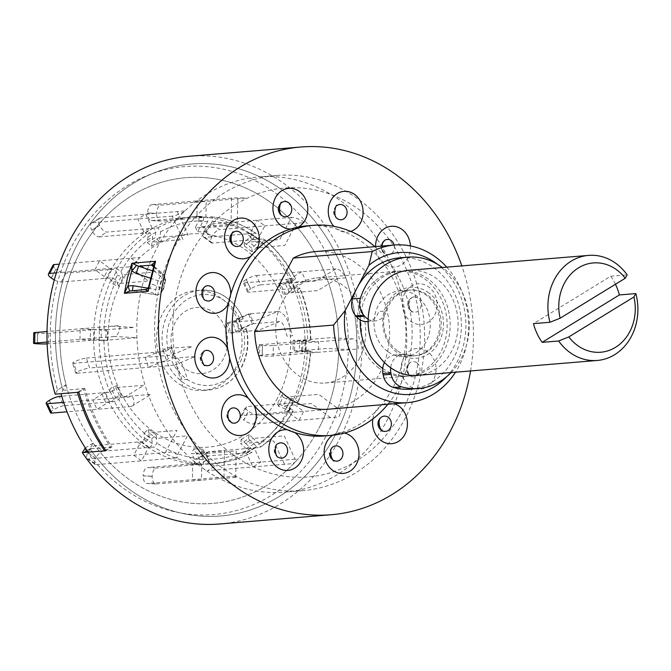 <?xml version="1.0" encoding="UTF-8"?>
<svg xmlns="http://www.w3.org/2000/svg" width="671" height="671" viewBox="0 0 671 671"><rect width="100%" height="100%" fill="white"/><g stroke="black" fill="none" stroke-linecap="round" stroke-linejoin="round"><path stroke-width="0.5" stroke-dasharray="3.35 2.52" d="M88.127 452.17L90.023 448.824A176.582 150.556 85.3 0 1 89.981 448.765L93.101 443.07A163.405 139.325 85.3 0 0 318.7 428.643A163.405 139.325 -94.7 0 1 127.154 477.987A163.405 139.325 -94.7 0 1 79.924 252.455A163.405 139.325 -94.7 0 1 271.47 203.103A163.405 139.325 -94.7 0 1 318.7 428.643A163.405 139.325 85.3 0 0 271.47 203.103A163.405 139.325 85.3 0 0 79.924 252.455A163.405 139.325 85.3 0 0 66.06 384.751L60.986 393.692M77.45 392.334L83.464 388.643A176.582 150.556 -94.7 0 0 110.606 447.112L105.615 450.174L110.606 447.112L90.023 448.824A176.582 150.556 85.3 0 0 335.19 435.177A176.582 150.556 85.3 0 0 284.152 191.453A176.582 150.556 85.3 0 0 77.157 244.781A176.582 150.556 85.3 0 0 62.881 390.346A176.582 150.556 85.3 0 1 77.157 244.781A176.582 150.556 85.3 0 1 284.152 191.453A176.582 150.556 85.3 0 1 335.19 435.177A176.582 150.556 85.3 0 1 90.023 448.824L87.087 450.618M277.467 398.213A106.966 91.206 -94.7 0 1 152.074 430.514A106.966 91.206 -94.7 0 1 121.157 282.877A106.966 91.206 -94.7 0 1 246.551 250.577A106.966 91.206 -94.7 0 1 277.467 398.213M209.545 463.997L215.03 463.535A123.867 105.615 -94.7 0 0 251.843 452.338C252.908 451.617 252.615 450.258 250.954 448.262L245.435 443.263L253.319 438.423L258.838 443.422C260.499 445.418 260.793 446.777 259.727 447.498A123.867 105.615 -94.7 0 0 292.9 411.248C293.747 410.761 292.975 409.931 290.577 408.74L283.162 405.796L285.427 401.367L287.817 396.93L295.232 399.874C297.622 401.057 298.402 401.895 297.555 402.382L292.061 402.835L303.695 411.415L299.04 420.289L287.406 411.7A123.867 105.615 -94.7 0 1 254.234 447.96L260.801 462.093L252.917 466.924L246.349 452.791A123.867 105.615 -94.7 0 1 209.545 463.997A123.867 105.615 -94.7 0 1 201.694 464.298L201.417 480.193L192.426 479.706L192.694 463.812A123.867 105.615 -94.7 0 1 148.509 447.482L141.48 460.876L133.781 455.198L140.809 441.803L146.295 441.342L149.256 437.475L148.794 432.745L156.494 438.431L156.964 443.162L154.003 447.029L148.509 447.482L140.809 441.803A123.867 105.615 -94.7 0 1 108.945 402.013L97.035 409.318L92.69 399.966L104.601 392.661L110.086 392.2L114.431 390.052L115.773 387.595L120.117 396.947L118.767 399.413L114.431 401.56L109.683 401.954A2.642 0.545 -24.9 0 0 112.166 401.099A2.642 0.545 -24.9 0 0 114.02 399.807L115.37 397.341L111.025 387.989L109.675 390.447A2.642 0.545 -24.9 0 1 107.821 391.747A2.642 0.545 -24.9 0 1 105.339 392.594L104.601 392.661A123.867 105.615 -94.7 0 1 93.588 340.071L79.992 339.333L80.176 328.815L93.764 329.553L104.072 329.226L106.043 329.755L105.867 340.281L99.073 339.618L93.588 340.071L101.12 340.667L101.296 330.149L93.764 329.553A123.867 105.615 -94.7 0 1 106.563 278.264L94.921 269.675L99.576 260.809L111.218 269.39L116.704 268.937L120.965 271.285L122.214 274.733L117.559 283.607L116.309 280.151L112.049 277.802L107.301 278.197A2.642 0.822 27.7 0 1 109.759 278.968A2.642 0.822 27.7 0 1 111.562 280.545L112.812 284.001L117.467 275.127L116.217 271.68A2.642 0.822 27.7 0 0 114.414 270.103A2.642 0.822 27.7 0 0 111.956 269.331L111.218 269.39A123.867 105.615 -94.7 0 1 144.391 233.139L137.823 219.006L145.708 214.166L152.267 228.299A123.867 105.615 -94.7 0 1 189.079 217.102A123.867 105.615 -94.7 0 1 196.93 216.792L197.199 200.897L206.198 201.392L205.93 217.287A123.867 105.615 -94.7 0 1 250.115 233.609L257.144 220.214L264.844 225.901L257.815 239.295A123.867 105.615 -94.7 0 1 289.679 279.077L301.589 271.772L305.934 281.132L294.024 288.438A123.867 105.615 -94.7 0 1 305.037 341.019L318.633 341.757L318.448 352.283L304.852 351.545A123.867 105.615 -94.7 0 1 292.061 402.835L292.799 402.776A2.642 0.822 -152.3 0 0 293.21 402.575A2.642 0.822 -152.3 0 0 290.484 400.268L283.07 397.324L278.415 406.19L285.829 409.134A2.642 0.822 -152.3 0 1 288.555 411.44A2.642 0.822 -152.3 0 1 288.144 411.642L293.302 411.063C284.554 426.093 273.466 438.205 260.046 447.398L254.972 447.892A2.642 1.267 -121.5 0 0 255.265 447.8A2.642 1.267 -121.5 0 0 255.508 446.081A2.642 1.267 -121.5 0 0 254.091 443.816L248.564 438.817L240.688 443.648L246.207 448.656A2.642 1.267 -121.5 0 1 247.624 450.912A2.642 1.267 -121.5 0 1 247.381 452.64A2.642 1.267 -121.5 0 1 247.096 452.732L252.111 452.262C240.394 458.679 228.039 462.436 215.03 463.535A123.867 105.615 -94.7 0 1 207.18 463.846L202.432 464.24A2.642 1.367 -86.9 0 0 203.732 462.512A2.642 1.367 -86.9 0 0 203.481 459.66L200.503 454.007L191.503 453.521L194.481 459.174A2.642 1.367 -86.9 0 1 194.733 462.017A2.642 1.367 -86.9 0 1 193.433 463.753L198.188 463.359L199.371 462.034L199.488 459.476L196.251 453.126L205.251 453.613L208.572 460.516L208.161 462.998L207.18 463.846M161.183 361.996L166.676 361.535L171.256 359.958L172.866 358.306L169.662 348.366L168.052 350.019L163.472 351.604L157.979 352.057A50.073 42.692 -94.7 0 1 195.177 290.644A50.073 42.692 -94.7 0 1 237.442 319.102L243.33 318.708C233.734 299.031 219.509 289.52 200.663 290.191A50.073 42.692 -94.7 0 1 242.927 318.65C243.724 318.767 242.843 319.237 240.285 320.067L232.745 322.206L235.949 332.145L243.489 329.998C246.047 329.176 246.928 328.698 246.131 328.58L240.646 329.042A50.073 42.692 -94.7 0 1 235.898 367.54A50.073 42.692 -94.7 0 1 203.447 390.455A50.073 42.692 -94.7 0 1 161.183 361.996L148.35 367.322L145.146 357.383L157.979 352.057M223.544 358.431A33.173 28.283 -94.7 0 1 184.668 368.446A33.173 28.283 -94.7 0 1 175.072 322.667A33.173 28.283 -94.7 0 1 213.957 312.644A33.173 28.283 -94.7 0 1 223.544 358.431M259.736 344.777L305.037 341.019L304.852 351.545L310.732 351.008C309.708 369.26 305.448 386.311 297.966 402.172L297.555 402.382A123.867 105.615 -94.7 0 0 310.346 351.084L299.333 350.782L299.509 340.256L310.522 340.566L305.037 341.019L294.762 340.65L294.577 351.176L305.976 351.403L259.551 355.295A7.909 0.478 -179 0 0 258.402 355.521A7.909 0.478 -179 0 0 262.185 355.999L262.369 345.481A7.909 0.478 1 0 1 258.578 345.003A7.909 0.478 1 0 1 259.736 344.777L259.551 355.295M244.378 282.843L289.679 279.077L294.024 288.438L299.937 288.085C306.857 304.709 310.514 322.181 310.908 340.491L310.522 340.566A123.867 105.615 -94.7 0 0 299.509 287.985C300.348 288.186 299.551 288.849 297.119 289.964L289.604 292.942L285.259 283.59L292.774 280.612C295.206 279.488 296.003 278.826 295.173 278.624L290.417 279.019A2.642 0.545 155.1 0 1 290.837 279.119A2.642 0.545 155.1 0 1 288.027 281.006L280.512 283.984L284.856 293.336L292.363 290.358A2.642 0.545 155.1 0 0 295.181 288.471A2.642 0.545 155.1 0 0 294.762 288.379L248.723 292.195A7.909 1.636 155.1 0 1 247.465 291.902A7.909 1.636 155.1 0 1 250.518 288.907L246.173 279.555A7.909 1.636 -24.9 0 0 243.12 282.541A7.909 1.636 -24.9 0 0 244.378 282.843L248.723 292.195M254.544 239.581L212.522 243.061A7.909 3.313 126.4 0 1 211.315 242.776A7.909 3.313 126.4 0 1 211.893 236.754L204.194 231.067A7.909 3.313 -53.6 0 0 203.615 237.089A7.909 3.313 -53.6 0 0 204.814 237.375L246.844 233.894L254.544 239.581L263.72 238.951C276.771 249.545 287.398 262.806 295.584 278.725L295.173 278.624A123.867 105.615 -94.7 0 0 263.3 238.842C264.349 239.304 264.013 240.545 262.286 242.55L256.582 247.784L248.882 242.105L254.586 236.863C256.305 234.858 256.649 233.625 255.601 233.156L250.115 233.609L257.815 239.295L258.553 239.237A2.642 1.107 126.4 0 1 258.956 239.329A2.642 1.107 126.4 0 1 257.538 242.944L251.835 248.178L244.135 242.499L249.83 237.257L257.538 242.944M151.646 220.566L196.93 216.792L205.93 217.287L211.55 216.825L212.556 217.966L212.59 220.507L209.126 227.41L200.126 226.924L203.514 220.281L203.632 217.723L202.567 216.339L197.668 216.733A2.642 1.367 93.1 0 1 197.769 216.733A2.642 1.367 93.1 0 1 198.926 218.335A2.642 1.367 93.1 0 1 198.566 221.145L195.378 227.318L204.378 227.805L207.565 221.631A2.642 1.367 93.1 0 0 207.926 218.83A2.642 1.367 93.1 0 0 206.769 217.219A2.642 1.367 93.1 0 0 206.668 217.219L160.637 221.053A7.909 4.101 93.1 0 1 160.344 221.053A7.909 4.101 93.1 0 1 156.662 213.504L147.662 213.017A7.909 4.101 -86.9 0 0 151.352 220.566A7.909 4.101 -86.9 0 0 151.646 220.566L160.637 221.053M211.55 216.825C227.301 218.52 242.114 223.988 255.986 233.24L255.601 233.156A123.867 105.615 -94.7 0 0 211.415 216.825M99.107 236.905L144.391 233.139L152.267 228.299L157.76 227.846L160.587 231.763L159.941 237.274L152.057 242.114L152.703 236.595L149.876 232.686L145.129 233.08A2.642 1.267 58.5 0 1 147.066 234.414A2.642 1.267 58.5 0 1 147.956 236.989L147.31 242.508L155.194 237.668L155.84 232.158A2.642 1.267 58.5 0 0 154.951 229.583A2.642 1.267 58.5 0 0 153.005 228.241L106.991 232.065A7.909 3.791 58.5 0 1 99.618 225.389L91.734 230.228A7.909 3.791 -121.5 0 0 99.107 236.905L106.991 232.065M203.447 390.455L208.933 389.994C223.049 388.509 234.003 380.809 241.795 366.894C247.809 355.051 249.386 342.311 246.534 328.647L246.131 328.58A50.073 42.692 -94.7 0 1 241.392 367.087A50.073 42.692 -94.7 0 1 208.933 389.994A50.073 42.692 -94.7 0 1 166.676 361.535M237.442 319.102L250.275 313.776L253.479 323.716L240.646 329.042M147.31 242.508L151.571 246.358L152.057 242.114L182.99 239.547L172.137 216.163A10.543 2.181 -24.9 0 0 185.506 210.87L100.424 217.924L92.539 222.755A7.909 3.791 -121.5 0 0 91.659 223.032A7.909 3.791 -121.5 0 0 91.675 230.119L99.56 225.28A7.909 3.791 58.5 0 1 99.543 218.201A7.909 3.791 58.5 0 1 100.424 217.924M172.137 216.163L92.539 222.755M177.27 211.55L188.132 234.942L159.941 237.274L159.446 241.518L155.194 237.668M151.571 246.358L159.446 241.518M76.989 373.235L174.418 365.158A5.267 2.659 67.5 0 1 178.771 369.897L181.975 379.836L187.461 379.383L184.257 369.444A15.81 7.968 67.5 0 0 171.214 355.219L73.785 363.296L76.989 373.235A7.909 1.09 162.1 0 1 75.764 373.042A7.909 1.09 162.1 0 1 79.178 370.954A7.909 1.09 162.1 0 1 89.604 368.002L86.4 358.062A7.909 1.09 -17.9 0 0 75.974 361.023A7.909 1.09 -17.9 0 0 72.56 363.103A7.909 1.09 -17.9 0 0 73.785 363.296M86.4 358.062L158.624 352.074L163.221 350.497L164.965 348.677L171.046 346.949L169.662 348.366L192.242 346.496L171.214 355.219M163.221 350.497L166.425 360.436L161.828 362.013L89.604 368.002M166.425 360.436L168.169 358.616L174.25 356.888L172.866 358.306L195.446 356.435L174.418 365.158M164.965 348.677L168.169 358.616M171.046 346.949L174.25 356.888M226.278 324.043L229.482 333.982L230.757 332.657L239.086 330.291L242.139 328.941L239.488 329.058L252.111 323.825L248.907 313.894L277.727 311.503L256.699 320.226L232.745 322.206L226.278 324.043L227.553 322.717L230.757 332.657M248.907 313.894L236.284 319.119L239.488 329.058M236.284 319.119L238.935 319.002L235.882 320.361L239.086 330.291M227.553 322.717L235.882 320.361M277.727 311.503A13.177 6.643 -112.5 0 1 288.589 323.355L292.598 335.777L287.104 336.23L283.9 326.291A5.267 2.659 -112.5 0 0 279.555 321.552L252.111 323.825M279.555 321.552L258.528 330.275L235.949 332.145L229.482 333.982M195.378 227.318L197.677 231.671L200.126 226.924L231.059 224.357L231.512 198.054A10.543 0.646 1 0 1 245.997 198.088L160.914 205.141L151.914 204.655A7.909 4.101 -86.9 0 0 147.662 212.883L156.662 213.378A7.909 4.101 93.1 0 1 160.914 205.141M231.512 198.054L151.914 204.655M237.769 198.775L237.316 225.079L209.126 227.41L206.676 232.158L204.378 227.805M197.677 231.671L206.676 232.158M246.844 233.894L250.853 233.55A2.642 1.107 126.4 0 1 251.248 233.642A2.642 1.107 126.4 0 1 249.83 237.257M250.853 233.55L258.553 239.237M244.135 242.499L244.496 246.14L248.882 242.105L279.815 239.539L291.449 217.37A10.543 3.288 27.7 0 1 304.642 222.604L219.56 229.65L211.86 223.971A7.909 3.313 -53.6 0 0 204.244 230.958L211.952 236.645A7.909 3.313 126.4 0 1 219.56 229.65M291.449 217.37L211.86 223.971M296.414 223.284L284.772 245.452L256.582 247.784L252.195 251.818L251.835 248.178M244.496 246.14L252.195 251.818M280.512 283.984L279.48 285.88L285.259 283.59L316.192 281.023L335.894 268.928A10.543 5.058 58.5 0 1 345.733 277.828L260.642 284.881L256.305 275.529A7.909 1.636 -24.9 0 0 246.274 279.497L246.173 279.555M335.894 268.928L256.305 275.529M246.274 279.497L250.619 288.849A7.909 1.636 155.1 0 1 260.642 284.881M337.496 278.515L317.786 290.61L289.604 292.942L283.816 295.232L284.856 293.336M279.48 285.88L283.816 295.232M294.762 340.65L293.244 340.239L299.509 340.256L330.442 337.698L352.938 338.914A10.543 5.469 93.1 0 1 358.247 348.979L273.164 356.033L273.34 345.515A7.909 0.478 1 0 1 262.478 345.49L262.294 356.007A7.909 0.478 -179 0 0 273.164 356.033M352.938 338.914L273.34 345.515M350.01 349.666L327.515 348.442L299.333 350.782L293.068 350.765L294.577 351.176M293.244 340.239L293.068 350.765M283.07 397.324L282.114 394.665L287.817 396.93L318.75 394.363L338.008 408.58A10.543 4.42 126.4 0 1 338.838 416.985L253.755 424.038L258.41 415.173A7.909 2.466 27.7 0 1 248.513 411.248L243.858 420.121A7.909 2.466 -152.3 0 0 253.755 424.038M338.008 408.58L258.41 415.173M242.105 415.45A7.909 2.466 -152.3 0 0 240.881 416.037A7.909 2.466 -152.3 0 0 243.766 420.046L248.421 411.18A7.909 2.466 27.7 0 1 245.544 407.163A7.909 2.466 27.7 0 1 246.76 406.576L242.105 415.45L287.406 411.7L292.061 402.835L246.76 406.576M330.61 417.672L311.352 403.464L283.162 405.796L277.459 403.539L278.415 406.19M282.114 394.665L277.459 403.539M248.564 438.817L249.067 434.573L253.319 438.423L284.252 435.856L295.106 459.249A10.543 2.181 155.1 0 1 292.715 463.627L207.624 470.681L215.508 465.842A7.909 3.791 58.5 0 1 208.136 459.165L200.252 464.005A7.909 3.791 -121.5 0 0 207.624 470.681M295.106 459.249L215.508 465.842M201.057 456.532A7.909 3.791 -121.5 0 0 200.184 456.808A7.909 3.791 -121.5 0 0 200.201 463.896L208.085 459.056A7.909 3.791 58.5 0 1 208.06 451.977A7.909 3.791 58.5 0 1 208.941 451.7L201.057 456.532L246.349 452.791L254.234 447.96L208.941 451.7M284.479 464.315L273.617 440.922L245.435 443.263L241.183 439.404L240.688 443.648M249.067 434.573L241.183 439.404M200.503 454.007L202.952 449.26L205.251 453.613L236.184 451.046L235.731 477.349A10.543 0.646 -179 0 0 232.225 476.41L147.134 483.455L156.133 483.95A7.909 4.101 93.1 0 1 155.84 483.95A7.909 4.101 93.1 0 1 152.149 476.393L152.158 476.267A7.909 4.101 93.1 0 1 156.41 468.039L147.41 467.553A7.909 4.101 -86.9 0 0 143.158 475.781L152.158 476.267M235.731 477.349L156.133 483.95M152.149 476.393L143.149 475.907A7.909 4.101 -86.9 0 0 146.84 483.464A7.909 4.101 -86.9 0 0 147.134 483.455M198.431 464.558L189.432 464.064L201.694 464.298L156.41 468.039M189.432 464.064L147.41 467.553M223.988 477.089L224.441 450.786L196.251 453.126L193.953 448.765L191.503 453.521M202.952 449.26L193.953 448.765M149.247 447.423A2.642 1.107 -53.6 0 0 151.235 445.947A2.642 1.107 -53.6 0 0 152.208 443.556L151.747 438.826L144.047 433.139L144.508 437.869A2.642 1.107 -53.6 0 1 143.535 440.268A2.642 1.107 -53.6 0 1 141.547 441.736L149.247 447.423L103.233 451.222L95.525 445.544A7.909 3.313 -53.6 0 0 87.918 452.531L95.626 458.218A7.909 3.313 126.4 0 1 103.233 451.222M151.747 438.826L156.133 434.791L156.494 438.431L187.427 435.865L175.785 458.033A10.543 3.288 -152.3 0 0 173.571 451.893L88.488 458.947L96.188 464.634A7.909 3.313 126.4 0 1 94.988 464.34A7.909 3.313 126.4 0 1 95.567 458.327L87.867 452.64A7.909 3.313 -53.6 0 0 87.289 458.662A7.909 3.313 -53.6 0 0 88.488 458.947M175.785 458.033L96.188 464.634M145.255 447.742L137.555 442.055L141.547 441.736M137.555 442.055L95.525 445.544M165.343 452.581L176.976 430.413L148.794 432.745L148.434 429.105L144.047 433.139M156.133 434.791L148.434 429.105M115.37 397.341L121.157 395.051L120.117 396.947L151.05 394.389L131.34 406.475A10.543 5.058 -121.5 0 0 132.489 396.67L63.653 402.374M131.34 406.475L67.041 411.809M50.484 412.774A7.909 1.636 155.1 0 1 53.546 409.788L49.201 400.436M49.293 400.377L53.638 409.729A7.909 1.636 155.1 0 1 63.67 405.762L59.325 396.402M105.691 402.273L101.346 392.921L104.601 392.661L108.945 402.013L63.67 405.762M101.346 392.921L61.715 396.209M124.252 397.349L143.963 385.255L115.773 387.595L116.813 385.699L111.025 387.989M121.157 395.051L116.813 385.699M101.12 340.667L107.385 340.683L105.867 340.281L136.8 337.714L114.305 336.49A10.543 5.469 -86.9 0 0 119.975 325.519L46.995 331.566M114.305 336.49L47.071 342.067M37.341 343.795L37.517 333.277A7.909 0.478 1 0 1 33.735 332.799M47.138 343.896A7.909 0.478 -179 0 0 48.312 343.829L90.342 340.348L90.518 329.822L48.497 333.311A7.909 0.478 1 0 1 37.626 333.286L37.45 343.804M90.518 329.822L93.764 329.553L93.588 340.071L90.342 340.348M111.738 326.198L134.234 327.423L106.043 329.755L107.57 330.166L101.296 330.149M107.385 340.683L107.57 330.166M112.812 284.001L118.515 286.257L117.559 283.607L148.492 281.04L129.235 266.832A10.543 4.42 -53.6 0 0 139.375 257.513L59.308 264.148M129.235 266.832L56.364 272.871M51.298 278.029L55.953 269.163A7.909 2.466 27.7 0 1 53.068 265.146M55.953 269.163L51.39 278.104M54.301 279.916A7.909 2.466 -152.3 0 0 61.287 282.021L103.309 278.54L107.964 269.675L65.943 273.156A7.909 2.466 27.7 0 1 56.045 269.23M107.964 269.675L111.218 269.39L106.563 278.264L103.309 278.54M131.147 258.192L150.405 272.401L122.214 274.741L123.17 277.391L117.467 275.127M118.515 286.257L123.17 277.391M387.595 351.445A32.946 28.09 -94.7 0 1 374.72 315.605A32.946 28.09 -94.7 0 1 399.421 290.904A32.946 28.09 -94.7 0 1 416.691 296.028A32.946 28.09 -94.7 0 1 429.574 331.868A32.946 28.09 -94.7 0 1 404.865 356.569A32.946 28.09 -94.7 0 1 387.595 351.445M397.207 350.648A32.946 28.09 -94.7 0 1 384.324 314.808A32.946 28.09 -94.7 0 1 409.033 290.107A32.946 28.09 -94.7 0 1 426.303 295.232A32.946 28.09 -94.7 0 1 439.178 331.071A32.946 28.09 -94.7 0 1 414.468 355.773A32.946 28.09 -94.7 0 1 397.207 350.648M378.872 368.077A52.707 44.94 -94.7 0 1 363.632 295.324A52.707 44.94 -94.7 0 1 425.422 279.404A52.707 44.94 -94.7 0 1 440.654 352.158A52.707 44.94 -94.7 0 1 378.872 368.077M417.479 375.357A52.707 44.94 85.3 0 0 457.01 335.844A52.707 44.94 85.3 0 0 436.402 278.49A52.707 44.94 85.3 0 0 408.773 270.296M428.836 292.9A35.58 30.338 85.3 0 0 387.125 303.644A35.58 30.338 85.3 0 0 397.408 352.753A35.58 30.338 85.3 0 0 439.119 342.009A35.58 30.338 85.3 0 0 428.836 292.9M615.45 284.261A52.707 44.94 85.3 0 0 610.711 276.242L533.47 323.64M610.711 276.242L627.175 274.875M359.446 200.059A158.13 134.829 -94.7 0 1 421.262 372.103A158.13 134.829 -94.7 0 1 302.671 490.652A158.13 134.829 -94.7 0 1 219.778 466.068A158.13 134.829 -94.7 0 1 157.962 294.024A158.13 134.829 -94.7 0 1 276.553 175.475A158.13 134.829 -94.7 0 1 359.446 200.059M201.937 467.553A158.13 134.829 85.3 0 0 284.831 492.137A158.13 134.829 85.3 0 0 403.422 373.588A158.13 134.829 85.3 0 0 341.606 201.535A158.13 134.829 85.3 0 0 258.712 176.951A158.13 134.829 85.3 0 0 140.122 295.5A158.13 134.829 85.3 0 0 201.937 467.553M232.46 454.418A144.953 123.59 85.3 0 0 402.382 410.644A144.953 123.59 85.3 0 0 360.486 210.568A144.953 123.59 85.3 0 0 190.564 254.351A144.953 123.59 85.3 0 0 232.46 454.418M368.161 319.245A15.81 13.479 85.3 0 0 375.257 320.914A15.81 13.479 85.3 0 0 386.655 310.891A32.946 28.09 -94.7 0 1 421.514 291.684A32.946 28.09 -94.7 0 1 440.293 332.153A32.946 28.09 -94.7 0 1 407.02 354.758A15.81 13.479 85.3 0 0 402.785 354.322A15.81 13.479 85.3 0 0 397.576 356.049A15.81 13.479 85.3 0 0 390.681 367.767M407.02 354.758L399.06 355.42A15.81 13.479 85.3 0 0 394.825 354.984A15.81 13.479 85.3 0 0 389.616 356.712A15.81 13.479 85.3 0 0 384.433 362.499M451.071 372.573A65.892 56.179 85.3 0 0 442.365 267.511M410.602 389.155A65.892 56.179 85.3 0 0 432.309 381.958A65.892 56.179 85.3 0 0 458.897 305.682A65.892 56.179 85.3 0 0 399.723 257.823M367.297 321.577A15.81 13.479 85.3 0 0 378.696 311.545L386.655 310.891M219.702 523.976A184.483 157.299 85.3 0 0 339.266 439.58A184.483 157.299 85.3 0 0 337.739 246.039A184.483 157.299 85.3 0 0 189.23 156.268M145.615 289.713L156.771 294.913C159.446 294.737 161.417 293.042 162.701 289.838L162.944 288.975L152.191 284.11L149.599 284.135L153.349 269.105L155.227 271.948L165.15 280.134A3.951 0.763 14 0 1 165.578 280.637A3.951 0.763 14 0 1 164.991 280.881L162.785 289.729A3.951 0.763 -166 0 0 163.372 289.486A3.951 0.763 -166 0 0 162.944 288.975L165.326 279.329L163.95 274.531L165.712 280.017A3.951 1.258 -170.5 0 0 165.326 279.329M156.771 294.913L132.346 290.862L145.431 289.78A6.593 5.662 -65.6 0 0 151.956 284.965A6.593 5.662 -65.6 0 0 152.191 284.11M148.065 288.228L155.882 289.562L155.722 290.417C155.269 293.554 155.462 295.072 156.301 294.955L132.338 290.753M163.372 289.486L165.712 280.017A3.951 1.258 -170.5 0 1 165.058 280.553L164.076 278.599A3.951 3.372 85.3 0 0 162.046 273.751L163.942 274.523L153.743 266.119M387.922 404.252A105.422 89.889 85.3 0 0 399.161 387.201A105.422 89.889 85.3 0 0 374.854 246.66M324.672 435.94A105.422 89.889 85.3 0 0 333.604 434.665A105.422 89.889 85.3 0 0 341.371 432.669A105.422 89.889 85.3 0 0 375.366 411.801A105.422 89.889 85.3 0 0 381.136 405.502A105.422 89.889 85.3 0 0 392.988 387.712A105.422 89.889 85.3 0 0 401.216 367.255A20.415 17.404 -94.7 0 1 403.439 358.339A105.422 89.889 85.3 0 0 404.219 312.963A20.415 17.404 -94.7 0 1 402.298 303.82A105.422 89.889 85.3 0 0 383.569 263.468A20.415 17.404 -94.7 0 1 378.033 256.548A105.422 89.889 85.3 0 0 344.81 232.04A20.415 17.404 -94.7 0 1 337.127 229.197A105.422 89.889 85.3 0 0 307.251 225.817M446.769 267.15A79.069 67.41 -94.7 0 1 458.813 366.458A79.069 67.41 -94.7 0 1 455.475 372.212M328.664 409.167A79.069 67.41 85.3 0 0 379.903 372.992A79.069 67.41 85.3 0 0 379.258 290.048A79.069 67.41 85.3 0 0 315.605 251.575M446.576 376.767A71.16 60.675 85.3 0 0 457.152 361.854A71.16 60.675 85.3 0 0 437.24 264.122M382.73 368.429A52.707 44.94 85.3 0 0 409.52 376.02A52.707 44.94 85.3 0 0 443.674 351.906A52.707 44.94 85.3 0 0 443.246 296.607A52.707 44.94 85.3 0 0 400.813 270.958A52.707 44.94 85.3 0 0 366.651 295.072A52.707 44.94 85.3 0 0 360.201 319.908M359.253 358.901A52.707 44.94 85.3 0 0 358.826 303.602A52.707 44.94 85.3 0 0 316.393 277.953A52.707 44.94 85.3 0 0 282.231 302.067A52.707 44.94 85.3 0 0 282.667 357.366A52.707 44.94 85.3 0 0 325.1 383.015A52.707 44.94 85.3 0 0 359.253 358.901M234.607 246.005A7.658 6.525 -94.7 0 1 231.05 242.374A7.658 6.525 -94.7 0 1 233.458 232.174M283.061 216.272A7.658 6.525 -94.7 0 1 278.691 208.773A7.658 6.525 -94.7 0 1 281.912 202.432M338.369 219.274A7.658 6.525 -94.7 0 1 337.161 218.57A7.658 6.525 -94.7 0 1 334.946 208.002A7.658 6.525 -94.7 0 1 337.228 205.435A7.909 7.909 0 0 0 338.377 219.274M382.16 250.577A7.658 6.525 -94.7 0 1 384.575 240.369A7.909 7.909 0 0 0 385.716 254.208A7.658 6.525 -94.7 0 1 382.16 250.577M394.145 245.066A7.658 6.525 -94.7 0 1 391.042 253.856A7.658 6.525 -94.7 0 1 385.716 254.208L382.856 251.029L381.942 246.072M414.712 296.934A7.658 6.525 -94.7 0 1 421.12 304.928A7.658 6.525 -94.7 0 1 414.452 312.216A7.658 6.525 -94.7 0 1 412.413 311.721A7.658 6.525 -94.7 0 1 408.052 304.215A7.658 6.525 -94.7 0 1 411.273 297.882A7.658 6.525 -94.7 0 1 414.712 296.934M416.859 362.81A7.658 6.525 -94.7 0 1 419.065 373.37A7.658 6.525 -94.7 0 1 411.306 376.389A7.658 6.525 -94.7 0 1 410.09 375.685A7.658 6.525 -94.7 0 1 407.884 365.116A7.658 6.525 -94.7 0 1 410.157 362.55A7.658 6.525 -94.7 0 1 416.859 362.81M382.688 430.899A7.658 6.525 -94.7 0 1 379.132 427.268A7.658 6.525 -94.7 0 1 381.547 417.06M334.233 460.633A7.658 6.525 -94.7 0 1 329.864 453.135A7.658 6.525 -94.7 0 1 333.084 446.794A7.909 7.909 0 0 0 329.528 453.269M278.926 457.63A7.658 6.525 -94.7 0 1 277.71 456.926A7.658 6.525 -94.7 0 1 275.496 446.358A7.658 6.525 -94.7 0 1 277.777 443.791A7.909 7.909 0 0 0 278.926 457.63M231.579 422.696A7.658 6.525 -94.7 0 1 228.014 419.065A7.658 6.525 -94.7 0 1 230.43 408.857A7.909 7.909 0 0 0 231.579 422.696M204.881 365.183A7.658 6.525 -94.7 0 1 200.512 357.685A7.658 6.525 -94.7 0 1 203.732 351.344A7.909 7.909 0 0 0 204.881 365.183M204.772 299.811A7.658 6.525 -94.7 0 1 202.558 289.243A7.658 6.525 -94.7 0 1 204.84 286.676A7.909 7.909 0 0 0 205.989 300.516A7.658 6.525 -94.7 0 1 204.772 299.811M84.63 448.387A174.586 148.853 85.3 0 0 86.467 450.971M86.484 450.996A174.586 148.853 85.3 0 0 326.869 434.665A174.586 148.853 85.3 0 0 276.41 193.701A174.586 148.853 85.3 0 0 71.755 246.425A174.586 148.853 85.3 0 0 57.538 389.985L66.06 384.751M78.826 392.216L84.84 388.526A176.582 150.556 85.3 0 0 111.94 446.945L105.968 450.694M93.101 443.07L85.334 447.943M57.538 389.985L55.165 394.179M84.84 388.526L62.881 390.346M230.707 294.502A20.415 17.404 -94.7 0 1 228.484 303.418M227.704 348.803A20.415 17.404 -94.7 0 1 229.625 357.937M248.354 398.289A20.415 17.404 -94.7 0 1 253.89 405.209M287.113 429.725A20.415 17.404 -94.7 0 1 294.795 432.56M332.648 435.261A20.415 17.404 -94.7 0 1 333.604 434.665A20.415 17.404 -94.7 0 1 341.371 432.669A20.415 17.404 -94.7 0 1 341.9 432.686A20.415 17.404 -94.7 0 1 344.466 433.047M372.9 418.872A20.415 17.404 -94.7 0 1 375.366 411.801A20.415 17.404 -94.7 0 1 381.136 405.502A20.415 17.404 -94.7 0 1 381.598 405.209A20.415 17.404 -94.7 0 1 394.363 403.716M298.318 227.092A20.415 17.404 -94.7 0 1 290.551 229.096M256.557 249.956A20.415 17.404 -94.7 0 1 250.786 256.263M357.157 287.708L356.888 288.22M401.216 367.255A105.422 89.889 85.3 0 0 403.439 358.339A20.415 17.404 -94.7 0 1 403.707 357.811A20.415 17.404 -94.7 0 1 427.637 351.646A20.415 17.404 -94.7 0 1 433.533 379.828A20.415 17.404 -94.7 0 1 413.521 388.157A20.415 17.404 -94.7 0 1 401.216 367.255M404.219 312.963A105.422 89.889 85.3 0 0 402.298 303.82A20.415 17.404 -94.7 0 1 402.306 303.2A20.415 17.404 -94.7 0 1 420.08 283.774A20.415 17.404 -94.7 0 1 437.157 305.095A20.415 17.404 -94.7 0 1 423.644 324.135A20.415 17.404 -94.7 0 1 404.219 312.963M410.426 245.921A20.415 17.404 -94.7 0 1 401.828 264.508A20.415 17.404 -94.7 0 1 383.569 263.468A105.422 89.889 85.3 0 0 378.033 256.548A20.415 17.404 -94.7 0 1 377.765 256.003A20.415 17.404 -94.7 0 1 375.609 246.601M350.673 231.394A20.415 17.404 -94.7 0 1 344.81 232.04A105.422 89.889 85.3 0 0 337.127 229.197A20.415 17.404 -94.7 0 1 336.674 228.87A20.415 17.404 -94.7 0 1 333.89 226.345M470.547 370.962A184.483 157.299 85.3 0 0 461.833 265.901M153.793 265.909L153.349 269.105A6.593 4.202 159.4 0 0 153.844 266.026A6.593 4.202 159.4 0 1 153.844 266.026L153.743 266.11M162.785 289.729L160.663 292.262L159.279 290.015L161.485 281.174A3.951 0.763 14 0 1 158.088 280.721L150.598 278.255M152.502 270.807L161.577 273.793L158.088 280.721L155.882 289.562M153.609 266.798L161.577 273.793A3.951 3.372 -94.7 0 1 163.607 278.641L161.485 281.174M153.793 266.152A6.593 5.469 129.5 0 1 155.227 271.948M146.588 289.402L146.63 289.386A6.593 5.469 -114.3 0 0 149.599 284.135L148.585 287.113M89.981 448.765L87.062 450.593M290.577 408.74A119.371 101.782 -94.7 0 1 258.838 443.422M250.954 448.262A119.371 101.782 -94.7 0 1 208.228 459.274M199.228 458.779A119.371 101.782 -94.7 0 1 156.964 443.162M149.256 437.475A119.371 101.782 -94.7 0 1 118.767 399.413M114.431 390.052A119.371 101.782 -94.7 0 1 103.888 339.744M104.072 329.226A119.371 101.782 -94.7 0 1 116.309 280.151M243.489 329.998A45.578 38.859 -94.7 0 1 239.069 364.579A45.578 38.859 -94.7 0 1 204.529 385.464A45.578 38.859 -94.7 0 1 171.256 359.958M168.052 350.019A45.578 38.859 -94.7 0 1 172.472 315.437A45.578 38.859 -94.7 0 1 207.012 294.552A45.578 38.859 -94.7 0 1 240.285 320.067M198.188 463.359A123.867 105.615 -94.7 0 1 154.003 447.029M307.469 350.799A119.371 101.782 -94.7 0 1 295.232 399.874M297.119 289.964A119.371 101.782 -94.7 0 1 307.654 340.281M262.286 242.55A119.371 101.782 -94.7 0 1 292.774 280.612M212.313 221.245A119.371 101.782 -94.7 0 1 254.586 236.863M157.76 227.846A123.867 105.615 -94.7 0 1 194.573 216.649A123.867 105.615 -94.7 0 1 202.416 216.339M160.587 231.763A119.371 101.782 -94.7 0 1 203.313 220.751M116.704 268.937A123.867 105.615 -94.7 0 1 149.876 232.686M120.965 271.285A119.371 101.782 -94.7 0 1 152.703 236.595M99.258 329.1A123.867 105.615 -94.7 0 1 112.049 277.802M110.086 392.2A123.867 105.615 -94.7 0 1 99.073 339.618M146.295 441.342A123.867 105.615 -94.7 0 1 114.431 401.56M163.472 351.604A50.073 42.692 -94.7 0 1 200.663 290.191L195.177 290.644M147.956 236.989L155.84 232.158M145.129 233.08L153.005 228.241M141.136 233.424L149.012 228.585M158.624 352.074L161.828 362.013M238.524 318.935L241.728 328.874M198.566 221.145L207.565 221.631M197.668 216.733L206.668 217.219M193.667 217.077L202.667 217.572M204.814 237.375L212.522 243.061M288.027 281.006L292.363 290.358M290.417 279.019L294.762 288.379M286.408 279.354L290.753 288.715M302.906 340.667L302.722 351.193M305.775 340.96L305.59 351.478M301.765 341.287L301.581 351.814M290.484 400.268L285.829 409.134M292.799 402.776L288.144 411.642M288.79 403.095L284.135 411.96M254.091 443.816L246.207 448.656M254.972 447.892L247.096 452.732M250.971 448.211L243.087 453.051M203.481 459.66L194.481 459.174M202.432 464.24L193.433 463.753M152.208 443.556L144.508 437.869M114.02 399.807L109.675 390.447M109.683 401.954L105.339 392.594M48.312 343.829L48.497 333.311M99.14 340.138L99.325 329.62M94.326 340.012L94.51 329.495M61.287 282.021L65.943 273.156M111.562 280.545L116.217 271.68M107.301 278.197L111.956 269.331M164.076 278.599L163.607 278.641M202.483 216.339L189.079 217.102M91.659 223.032L99.543 218.201M75.764 373.042L72.56 363.103M238.935 319.002L242.139 328.941M160.344 221.053L151.352 220.566M197.769 216.733L206.769 217.219M251.248 233.642L258.956 239.329M211.315 242.776L203.615 237.089M247.465 291.902L243.12 282.541M290.837 279.119L295.181 288.471M258.402 355.521L258.578 345.003M306.161 340.885L305.976 351.403M240.881 416.037L245.544 407.163M293.21 402.575L288.555 411.44M200.184 456.808L208.06 451.977M255.265 447.8L247.381 452.64M155.84 483.95L146.84 483.464M94.988 464.34L87.289 458.662M399.421 290.904L409.033 290.107M404.865 356.569L414.468 355.773M302.671 490.652L284.831 492.137M276.553 175.475L258.712 176.951M375.257 320.914L368.127 321.51M402.785 354.322L394.825 354.984M316.393 277.953L400.813 270.958M408.622 303.997L411.273 297.882A7.909 7.909 0 0 0 412.413 311.721C411.893 313.114 410.627 310.539 408.622 303.997M408.513 364.504L410.157 362.55A7.909 7.909 0 0 0 411.306 376.389C411.256 377.194 405.46 372.447 408.513 364.504M325.1 383.015L409.52 376.02"/><path stroke-width="1.01" d="M331.197 514.732L219.702 523.976A184.483 157.299 85.3 0 1 82.307 452.648L104.592 450.803A184.483 157.299 85.3 0 1 77.45 392.334L60.986 393.692A184.483 157.299 85.3 0 0 88.127 452.17L104.592 450.803L105.615 450.174L104.592 450.803L105.968 450.694A184.483 157.299 -94.7 0 1 78.826 392.216L55.165 394.179A184.483 157.299 85.3 0 1 69.675 240.663A184.483 157.299 85.3 0 1 189.23 156.268L300.725 147.024A184.483 157.299 85.3 0 0 181.17 231.42A184.483 157.299 85.3 0 0 182.688 424.961A184.483 157.299 85.3 0 0 331.197 514.732A184.483 157.299 85.3 0 0 450.753 430.337A184.483 157.299 85.3 0 0 470.547 370.962M63.653 402.374L47.406 403.716L51.751 413.076A7.909 1.636 155.1 0 1 50.484 412.774L46.148 403.422A7.909 1.636 -24.9 0 0 47.406 403.716M67.041 411.809L51.751 413.076M61.715 396.209L59.325 396.402A7.909 1.636 -24.9 0 0 49.293 400.377L49.201 400.436A7.909 1.636 -24.9 0 0 46.148 403.422M46.995 331.566L34.884 332.564L34.707 343.091A7.909 0.478 -179 0 0 33.55 343.317A7.909 0.478 -179 0 0 37.341 343.795L37.45 343.804A7.909 0.478 -179 0 0 47.138 343.896M47.071 342.067L34.707 343.091M33.55 343.317L33.735 332.799A7.909 0.478 1 0 1 34.884 332.564M59.308 264.148L54.292 264.559L49.637 273.433A7.909 2.466 -152.3 0 0 48.413 274.02A7.909 2.466 -152.3 0 0 51.298 278.029L51.39 278.104A7.909 2.466 -152.3 0 0 54.301 279.916M56.364 272.871L49.637 273.433M48.413 274.02L53.068 265.146A7.909 2.466 27.7 0 1 54.292 264.559M577.236 345.271A44.806 38.205 85.3 0 0 620.063 344.013A44.806 38.205 85.3 0 0 633.927 296.959L635.865 293.588A52.707 44.94 -94.7 0 1 597.257 360.461A52.707 44.94 -94.7 0 1 569.629 352.267A52.707 44.94 -94.7 0 1 558.624 340.985L568.798 336.926A44.806 38.205 85.3 0 0 577.236 345.271M549.943 322.273A52.707 44.94 -94.7 0 1 588.551 255.399A52.707 44.94 -94.7 0 1 616.179 263.594A52.707 44.94 -94.7 0 1 627.175 274.875L625.238 278.247L560.117 318.213L549.943 322.273L533.47 323.64A52.707 44.94 85.3 0 0 542.16 342.344L558.624 340.985M588.551 255.399L408.773 270.296A52.707 44.94 85.3 0 0 369.243 309.817A52.707 44.94 85.3 0 0 389.851 367.163A52.707 44.94 85.3 0 0 417.479 375.357L597.257 360.461M625.238 278.247A44.806 38.205 85.3 0 0 578.561 267.83A44.806 38.205 85.3 0 0 560.117 318.213M542.16 342.344L619.392 294.946A52.707 44.94 85.3 0 0 615.45 284.261M619.392 294.946L635.865 293.588M568.798 336.926L633.927 296.959M390.681 367.767A15.81 13.479 85.3 0 0 390.866 372.875L391.118 374.292A15.81 13.479 85.3 0 0 401.526 386.865A65.892 56.179 85.3 0 0 418.561 388.492A65.892 56.179 85.3 0 0 440.268 381.304A65.892 56.179 85.3 0 0 451.071 372.573M384.433 362.499A15.81 13.479 85.3 0 0 382.906 373.529L383.158 374.955A15.81 13.479 85.3 0 0 393.567 387.519A65.892 56.179 85.3 0 0 410.602 389.155L418.561 388.492M442.365 267.511A65.892 56.179 85.3 0 0 407.683 257.161A65.892 56.179 85.3 0 0 385.976 264.357A65.892 56.179 85.3 0 0 360.402 298.26A15.81 13.479 85.3 0 0 363.69 315.202L364.571 316.234A15.81 13.479 85.3 0 0 368.161 319.245M407.683 257.161L399.723 257.823A65.892 56.179 85.3 0 0 378.025 265.011A65.892 56.179 85.3 0 0 352.443 298.922A15.81 13.479 85.3 0 0 355.731 315.865L356.611 316.897A15.81 13.479 85.3 0 0 367.297 321.577L368.127 321.51M153.609 266.798L151.579 265.12L155.597 261.245L148.098 291.331L145.615 289.713A6.593 5.469 -114.3 0 0 146.538 289.427A6.593 5.469 -114.3 0 0 146.63 289.386L129.939 291.013L124.395 293.294L127.389 278.062L131.902 263.208L138.494 266.211L136.196 273.525L131.726 270.891L127.976 285.921L133.16 285.687L148.065 288.228M132.338 290.753L133.16 285.687M136.288 265.531A6.593 0.671 -46.6 0 1 131.726 270.891L131.902 263.208L155.597 261.245L153.994 265.456L148.593 287.113L148.098 291.331L124.395 293.294L127.976 285.921A6.593 0.604 74.5 0 0 129.939 291.013M374.854 246.66A105.422 89.889 85.3 0 0 313.432 225.305A105.422 89.889 85.3 0 0 245.108 273.533A105.422 89.889 85.3 0 0 245.98 384.131A105.422 89.889 85.3 0 0 330.845 435.429A105.422 89.889 85.3 0 0 387.922 404.252M313.432 225.305L307.251 225.817A105.422 89.889 85.3 0 0 298.318 227.092A105.422 89.889 85.3 0 0 290.551 229.096A105.422 89.889 85.3 0 0 256.557 249.956A105.422 89.889 85.3 0 0 250.786 256.263A105.422 89.889 85.3 0 0 238.935 274.045A105.422 89.889 85.3 0 0 230.707 294.502A105.422 89.889 85.3 0 0 228.484 303.418A105.422 89.889 85.3 0 0 227.704 348.803A105.422 89.889 85.3 0 0 229.625 357.937A105.422 89.889 85.3 0 0 248.354 398.289A105.422 89.889 85.3 0 0 253.89 405.209A105.422 89.889 85.3 0 0 287.113 429.725A105.422 89.889 85.3 0 0 294.795 432.56A105.422 89.889 85.3 0 0 324.672 435.94L330.845 435.429M394.514 245.032L315.605 251.575A79.069 67.41 85.3 0 0 293.294 258.083L372.204 251.55A79.069 67.41 -94.7 0 1 394.514 245.032A79.069 67.41 -94.7 0 1 446.769 267.15M437.24 264.122A71.16 60.675 85.3 0 0 368.891 265.355L357.157 287.708M372.204 251.55L368.891 265.355M233.458 232.174A7.658 6.525 -94.7 0 1 233.458 232.166A7.658 6.525 -94.7 0 1 233.617 232.065A7.658 6.525 -94.7 0 1 242.499 235.353A7.658 6.525 -94.7 0 1 239.924 245.653A7.658 6.525 -94.7 0 1 234.607 246.005L234.607 246.005C228.45 243.598 232.023 229.826 233.458 232.174A7.909 7.909 0 0 0 234.607 246.005M281.912 202.432L281.912 202.432A7.658 6.525 -94.7 0 1 285.36 201.485A7.658 6.525 -94.7 0 1 291.759 209.478A7.658 6.525 -94.7 0 1 285.1 216.767A7.658 6.525 -94.7 0 1 283.061 216.272L283.061 216.272C276.905 213.856 280.478 200.084 281.912 202.432A7.909 7.909 0 0 0 283.061 216.272M337.228 205.435A7.658 6.525 -94.7 0 1 343.921 205.687A7.658 6.525 -94.7 0 1 346.135 216.255A7.658 6.525 -94.7 0 1 338.377 219.274A7.658 6.525 -94.7 0 1 338.369 219.274L337.63 218.838C332.371 216.121 335.835 203.59 337.228 205.435M381.942 246.072L382.596 243.036L384.575 240.369A7.658 6.525 -94.7 0 1 384.735 240.268A7.658 6.525 -94.7 0 1 393.609 243.556A7.658 6.525 -94.7 0 1 394.145 245.066M390.581 420.239A7.658 6.525 -94.7 0 1 388.014 430.547A7.658 6.525 -94.7 0 1 382.688 430.899L382.688 430.899C381.665 433.449 375.869 420.457 381.547 417.06L381.547 417.06A7.658 6.525 -94.7 0 1 381.707 416.959A7.658 6.525 -94.7 0 1 390.581 420.239M342.94 453.839A7.658 6.525 -94.7 0 1 336.272 461.128A7.658 6.525 -94.7 0 1 334.233 460.633L334.233 460.633C333.21 463.183 327.414 450.191 333.084 446.794L333.084 446.794A7.658 6.525 -94.7 0 1 336.532 445.846A7.658 6.525 -94.7 0 1 342.94 453.839M286.685 454.611A7.658 6.525 -94.7 0 1 278.926 457.63L278.18 457.194C275.58 457.521 273.55 444.974 277.777 443.791A7.658 6.525 -94.7 0 1 284.47 444.043A7.658 6.525 -94.7 0 1 286.685 454.611M236.897 422.344A7.658 6.525 -94.7 0 1 231.579 422.696L228.719 419.509C227.159 415.215 227.729 411.659 230.43 408.857L230.43 408.857A7.658 6.525 -94.7 0 1 230.589 408.756A7.658 6.525 -94.7 0 1 239.463 412.036A7.658 6.525 -94.7 0 1 236.897 422.344M206.92 365.678A7.658 6.525 -94.7 0 1 204.881 365.183C204.353 366.576 203.087 364.001 201.082 357.458L203.732 351.344A7.658 6.525 -94.7 0 1 207.18 350.396A7.658 6.525 -94.7 0 1 213.579 358.398A7.658 6.525 -94.7 0 1 206.92 365.678M213.747 297.496A7.658 6.525 -94.7 0 1 205.989 300.516C202.986 300.029 202.055 296.062 203.196 288.631L204.84 286.676A7.658 6.525 -94.7 0 1 211.533 286.928A7.658 6.525 -94.7 0 1 213.747 297.496M82.307 452.648L85.334 447.943M87.087 450.618L84.009 452.506L87.062 450.593M360.201 319.908A52.707 44.94 85.3 0 0 382.73 368.429M356.888 288.22L345.154 310.572A71.16 60.675 85.3 0 0 376.649 385.364A71.16 60.675 85.3 0 0 446.576 376.767M345.154 310.572L333.604 325.066A79.069 67.41 -94.7 0 0 407.574 402.625L328.664 409.167A79.069 67.41 85.3 0 1 254.695 331.608L333.604 325.066M455.475 372.212A79.069 67.41 -94.7 0 1 407.574 402.625M254.695 331.608L293.294 258.083M461.833 265.901A184.483 157.299 85.3 0 0 300.725 147.024M151.973 264.231A6.593 4.202 159.4 0 1 153.793 265.909A6.593 4.202 159.4 0 1 153.835 266.01M152.502 270.807L138.494 266.211L151.579 265.12A6.593 5.469 129.5 0 1 153.743 266.11A6.593 5.469 129.5 0 1 153.743 266.119A6.593 5.469 129.5 0 1 153.793 266.152M390.866 372.875L382.906 373.529M360.402 298.26L352.443 298.922M364.571 316.234L356.611 316.897M363.69 315.202L355.731 315.865M401.526 386.865L393.567 387.519M391.118 374.292L383.158 374.955M250.786 256.263A20.415 17.404 -94.7 0 1 250.325 256.557A20.415 17.404 -94.7 0 1 226.655 247.8A20.415 17.404 -94.7 0 1 233.508 220.314A20.415 17.404 -94.7 0 1 254.67 224.928A20.415 17.404 -94.7 0 1 256.557 249.956M290.551 229.096A20.415 17.404 -94.7 0 1 290.023 229.071A20.415 17.404 -94.7 0 1 272.946 207.758A20.415 17.404 -94.7 0 1 290.728 188.325A20.415 17.404 -94.7 0 1 307.36 204.647A20.415 17.404 -94.7 0 1 298.318 227.092M333.89 226.345A20.415 17.404 -94.7 0 1 331.742 199.035A20.415 17.404 -94.7 0 1 354.699 194.531A20.415 17.404 -94.7 0 1 362.977 214.812A20.415 17.404 -94.7 0 1 350.673 231.394M375.609 246.601A20.415 17.404 -94.7 0 1 388.484 226.815A20.415 17.404 -94.7 0 1 408.295 237.274A20.415 17.404 -94.7 0 1 410.426 245.921M394.363 403.716A20.415 17.404 -94.7 0 1 407.297 421.313A20.415 17.404 -94.7 0 1 398.415 441.443A20.415 17.404 -94.7 0 1 379.727 439.48A20.415 17.404 -94.7 0 1 372.9 418.872M344.466 433.047A20.415 17.404 -94.7 0 1 358.901 455.517A20.415 17.404 -94.7 0 1 341.195 473.432A20.415 17.404 -94.7 0 1 324.697 457.748A20.415 17.404 -94.7 0 1 332.648 435.261M294.795 432.56A20.415 17.404 -94.7 0 1 295.248 432.887A20.415 17.404 -94.7 0 1 301.153 461.061A20.415 17.404 -94.7 0 1 277.224 467.226A20.415 17.404 -94.7 0 1 269.574 443.573A20.415 17.404 -94.7 0 1 287.113 429.725M253.89 405.209A20.415 17.404 -94.7 0 1 254.158 405.754A20.415 17.404 -94.7 0 1 247.297 433.24A20.415 17.404 -94.7 0 1 223.628 424.491A20.415 17.404 -94.7 0 1 227.008 399.841A20.415 17.404 -94.7 0 1 248.354 398.289M229.625 357.937A20.415 17.404 -94.7 0 1 229.616 358.557A20.415 17.404 -94.7 0 1 211.843 377.991A20.415 17.404 -94.7 0 1 194.766 356.67A20.415 17.404 -94.7 0 1 208.278 337.622A20.415 17.404 -94.7 0 1 227.704 348.803M228.484 303.418A20.415 17.404 -94.7 0 1 228.215 303.946A20.415 17.404 -94.7 0 1 204.286 310.111A20.415 17.404 -94.7 0 1 198.39 281.937A20.415 17.404 -94.7 0 1 218.402 273.6A20.415 17.404 -94.7 0 1 230.707 294.502M150.598 278.255L136.196 273.525M381.547 417.06A7.909 7.909 0 0 0 382.688 430.899M329.528 453.269A7.909 7.909 0 0 0 334.233 460.633M146.538 289.427L148.593 287.113"/></g></svg>
